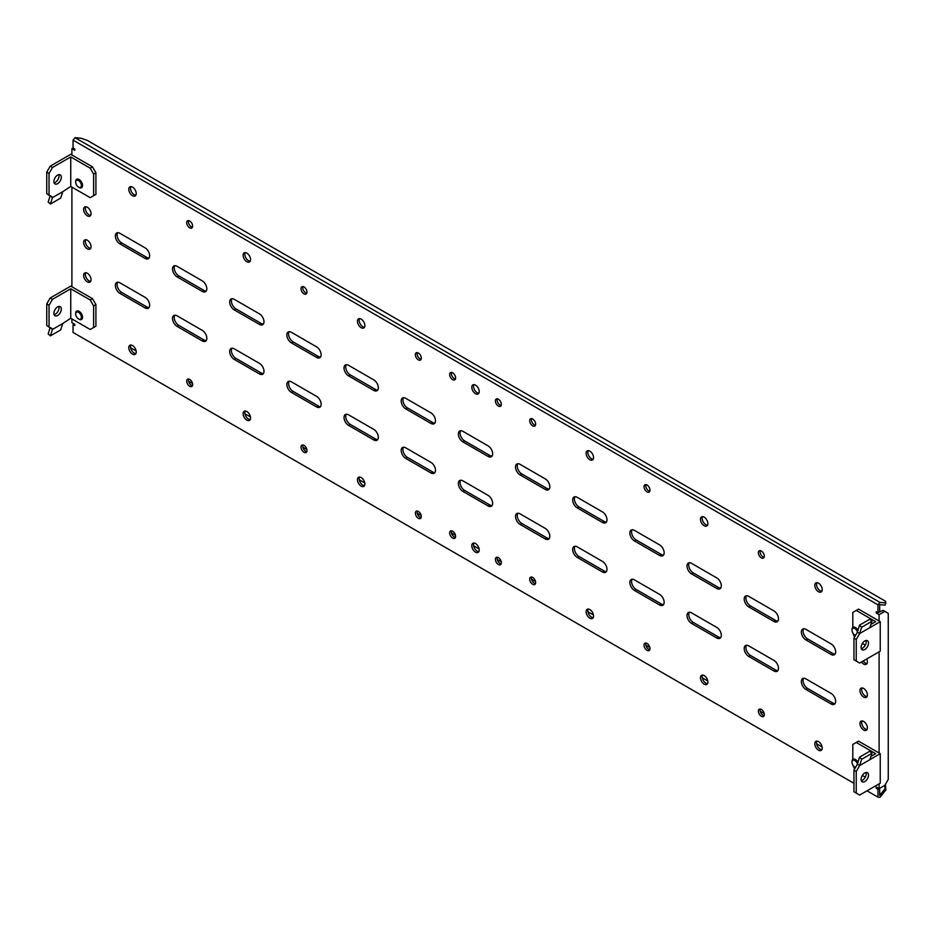 <?xml version="1.0" encoding="UTF-8"?>
<svg xmlns="http://www.w3.org/2000/svg" width="935" height="935" viewBox="0 0 935 935"><rect width="100%" height="100%" fill="white"/><g stroke="black" fill="none" stroke-linecap="round" stroke-linejoin="round"><path stroke-width="1.4" d="M857.383 631.709A4.044 2.337 -120 0 0 854.859 628.519A4.044 2.337 -120 0 0 852.007 630.167A4.044 2.337 -120 0 0 854.859 635.122A4.044 2.337 -120 0 0 855.537 635.414M855.431 635.449L854.859 635.122L855.431 635.449A4.85 2.805 -120 0 0 855.502 635.484M857.874 630.108A4.85 2.805 -120 0 0 855.431 627.525A4.85 2.805 -120 0 0 853.012 627.292A4.85 2.805 -120 0 0 852.007 629.512A4.85 2.805 -120 0 0 852.019 629.863M857.383 763.731A4.044 2.337 -120 0 0 854.859 760.541A4.044 2.337 -120 0 0 852.007 762.189A4.044 2.337 -120 0 0 854.859 767.144L855.431 767.471A4.85 2.805 -120 0 0 855.502 767.506M857.874 762.13A4.85 2.805 -120 0 0 855.431 759.547A4.85 2.805 -120 0 0 853.012 759.313A4.85 2.805 -120 0 0 852.007 761.534A4.85 2.805 -120 0 0 852.019 761.885M855.431 767.471L854.859 767.144A4.044 2.337 -120 0 0 855.537 767.436M79.101 319.267L78.54 318.928A4.044 2.337 -120 0 0 81.392 317.281A4.044 2.337 -120 0 0 78.54 312.337A4.044 2.337 -120 0 0 75.677 313.985A4.044 2.337 -120 0 0 78.54 318.928L79.101 319.267A4.85 2.805 -120 0 0 81.532 319.501A4.85 2.805 -120 0 0 82.28 315.621A4.85 2.805 -120 0 0 79.101 311.343A4.85 2.805 -120 0 0 76.682 311.098A4.85 2.805 -120 0 0 75.677 313.318A4.85 2.805 -120 0 0 75.688 313.669M79.101 187.444L78.54 187.117A4.044 2.337 -120 0 0 81.392 185.469A4.044 2.337 -120 0 0 78.54 180.513A4.044 2.337 -120 0 0 75.677 182.161A4.044 2.337 -120 0 0 78.54 187.117L79.101 187.444A4.85 2.805 -120 0 0 81.532 187.69A4.85 2.805 -120 0 0 82.28 183.798A4.85 2.805 -120 0 0 79.101 179.52A4.85 2.805 -120 0 0 76.682 179.286A4.85 2.805 -120 0 0 75.677 181.507A4.85 2.805 -120 0 0 75.688 181.857M864.817 640.931A5.259 3.039 120 0 0 861.38 645.559A5.259 3.039 120 0 0 862.187 649.767A5.259 3.039 120 0 0 864.817 649.509A5.259 3.039 120 0 0 868.241 644.881A5.259 3.039 120 0 0 867.435 640.674A5.259 3.039 120 0 0 864.817 640.931M861.299 648.656A5.259 3.039 120 0 0 862.526 648.189A5.259 3.039 120 0 0 866.032 640.463M859.662 633.544L856.238 639.482L856.238 661.057L859.662 663.044L880.244 651.157L880.244 621.658L859.662 633.544L857.383 632.224L853.947 638.161L856.238 639.482M852.802 627.432L852.802 612.425L856.238 610.438L875.674 621.658L870.941 624.393M853.947 638.161L853.947 659.748L856.238 661.057M857.383 632.224L859.487 625.176L861.673 627.233L871.958 621.296L869.959 627.397M856.238 610.438L858.529 609.117L880.244 621.658M865.296 645.162L862.327 643.455M854.578 637.074L852.802 632.925M861.673 627.233L859.662 633.334M859.487 625.176L869.784 619.227L871.958 621.296M58.835 306.458A5.259 3.039 -60 0 1 55.329 314.183A5.259 3.039 -60 0 1 54.101 314.651M57.608 315.504A5.259 3.039 -60 0 1 54.99 315.761A5.259 3.039 -60 0 1 54.183 311.554A5.259 3.039 -60 0 1 57.608 306.914A5.259 3.039 -60 0 1 60.237 306.657A5.259 3.039 -60 0 1 61.044 310.864A5.259 3.039 -60 0 1 57.608 315.504M52.465 328.828L50.174 327.507L48.176 333.818L50.361 335.875L60.646 329.938L62.762 323.498L52.465 329.447L46.75 325.532L46.75 303.945L50.174 298.008L70.756 286.122L92.483 298.662L95.919 304.611L95.919 326.186L90.192 329.482L70.756 318.262L70.756 288.763L52.465 299.329L50.174 298.008M70.756 318.262L62.762 323.498M49.041 326.853L49.041 305.266L46.75 303.945M49.041 305.266L52.465 299.329M92.483 298.662L90.192 299.983L70.756 288.763M90.192 299.983L93.629 305.932L93.629 327.507M95.919 304.611L93.629 305.932M50.361 335.875L52.465 329.447M864.817 772.953A5.259 3.039 120 0 0 861.38 777.581A5.259 3.039 120 0 0 862.187 781.789A5.259 3.039 120 0 0 864.817 781.531A5.259 3.039 120 0 0 868.241 776.903A5.259 3.039 120 0 0 867.435 772.696A5.259 3.039 120 0 0 864.817 772.953M861.299 780.678A5.259 3.039 120 0 0 862.526 780.211A5.259 3.039 120 0 0 866.032 772.485M859.662 765.566L856.238 771.504L856.238 793.09L859.662 795.066L880.244 783.179L880.244 753.68L859.662 765.566L857.383 764.246L853.947 770.183L856.238 771.504M852.802 759.454L852.802 744.447L856.238 742.46L875.674 753.68L870.941 756.415M853.947 770.183L853.947 791.77L856.238 793.09M857.383 764.246L859.487 757.198L861.673 759.255L871.958 753.318L869.959 759.419M856.238 742.46L858.529 741.139L880.244 753.68M865.296 777.184L862.327 775.477M854.578 769.096L852.802 764.947M861.673 759.255L859.662 765.356M859.487 757.198L869.784 751.249L871.958 753.318M58.835 174.635A5.259 3.039 -60 0 1 55.329 182.36A5.259 3.039 -60 0 1 54.101 182.828M57.608 183.681A5.259 3.039 -60 0 1 54.99 183.938A5.259 3.039 -60 0 1 54.183 179.73A5.259 3.039 -60 0 1 57.608 175.102A5.259 3.039 -60 0 1 60.237 174.845A5.259 3.039 -60 0 1 61.044 179.052A5.259 3.039 -60 0 1 57.608 183.681M52.465 197.005L50.174 195.695L48.176 202.007L50.361 204.064L60.646 198.115L62.762 191.687L52.465 197.624L46.75 193.709L46.75 172.133L50.174 166.185L70.756 154.31L92.483 166.851L95.919 172.788L95.919 194.375L90.192 197.671L70.756 186.451L70.756 156.951L52.465 167.505L50.174 166.185M70.756 186.451L62.762 191.687M49.041 195.029L49.041 173.454L46.75 172.133M49.041 173.454L52.465 167.505M92.483 166.851L90.192 168.171L70.756 156.951M90.192 168.171L93.629 174.109L93.629 195.695M95.919 172.788L93.629 174.109M50.361 204.064L52.465 197.624M189.665 379.4A4.207 2.431 -120 0 0 187.561 379.189A4.207 2.431 -120 0 0 186.918 382.555A4.207 2.431 -120 0 0 189.665 386.26A4.207 2.431 -120 0 0 191.769 386.471A4.207 2.431 -120 0 0 192.411 383.105A4.207 2.431 -120 0 0 189.665 379.4M188.601 379.014A4.207 2.431 -120 0 0 191.383 385.278A4.207 2.431 -120 0 0 192.446 385.664M189.665 220.976A4.207 2.431 -120 0 0 187.561 220.765A4.207 2.431 -120 0 0 186.918 224.131A4.207 2.431 -120 0 0 189.665 227.836A4.207 2.431 -120 0 0 191.769 228.047A4.207 2.431 -120 0 0 192.411 224.68A4.207 2.431 -120 0 0 189.665 220.976M188.601 220.59A4.207 2.431 -120 0 0 191.383 226.843A4.207 2.431 -120 0 0 192.446 227.228M761.335 709.455A4.207 2.431 -120 0 0 759.232 709.244A4.207 2.431 -120 0 0 758.589 712.61A4.207 2.431 -120 0 0 761.335 716.315A4.207 2.431 -120 0 0 763.439 716.526A4.207 2.431 -120 0 0 764.082 713.16A4.207 2.431 -120 0 0 761.335 709.455M760.272 709.069A4.207 2.431 -120 0 0 763.053 715.322A4.207 2.431 -120 0 0 764.117 715.707M761.335 551.019A4.207 2.431 -120 0 0 759.232 550.82A4.207 2.431 -120 0 0 758.589 554.186A4.207 2.431 -120 0 0 761.335 557.891A4.207 2.431 -120 0 0 763.439 558.101A4.207 2.431 -120 0 0 764.082 554.724A4.207 2.431 -120 0 0 761.335 551.019M760.272 550.633A4.207 2.431 -120 0 0 763.053 556.898A4.207 2.431 -120 0 0 764.117 557.283M647.008 643.444A4.207 2.431 -120 0 0 644.905 643.233A4.207 2.431 -120 0 0 644.262 646.599A4.207 2.431 -120 0 0 647.008 650.304A4.207 2.431 -120 0 0 649.112 650.515A4.207 2.431 -120 0 0 649.755 647.149A4.207 2.431 -120 0 0 647.008 643.444M645.945 643.058A4.207 2.431 -120 0 0 648.715 649.311A4.207 2.431 -120 0 0 649.778 649.696M647.008 485.008A4.207 2.431 -120 0 0 644.905 484.809A4.207 2.431 -120 0 0 644.262 488.175A4.207 2.431 -120 0 0 647.008 491.88A4.207 2.431 -120 0 0 649.112 492.091A4.207 2.431 -120 0 0 649.755 488.713A4.207 2.431 -120 0 0 647.008 485.008M645.945 484.622A4.207 2.431 -120 0 0 648.715 490.887A4.207 2.431 -120 0 0 649.778 491.272M304.004 445.411A4.207 2.431 -120 0 0 301.9 445.2A4.207 2.431 -120 0 0 301.257 448.566A4.207 2.431 -120 0 0 304.004 452.271A4.207 2.431 -120 0 0 306.107 452.482A4.207 2.431 -120 0 0 306.75 449.116A4.207 2.431 -120 0 0 304.004 445.411M302.94 445.025A4.207 2.431 -120 0 0 305.722 451.289A4.207 2.431 -120 0 0 306.774 451.675M304.004 286.987A4.207 2.431 -120 0 0 301.9 286.776A4.207 2.431 -120 0 0 301.257 290.142A4.207 2.431 -120 0 0 304.004 293.847A4.207 2.431 -120 0 0 306.107 294.058A4.207 2.431 -120 0 0 306.75 290.691A4.207 2.431 -120 0 0 304.004 286.987M302.94 286.601A4.207 2.431 -120 0 0 305.722 292.854A4.207 2.431 -120 0 0 306.774 293.239M132.501 187.105A5.259 3.039 -120 0 0 129.871 186.848A5.259 3.039 -120 0 0 129.065 191.056A5.259 3.039 -120 0 0 132.501 195.695A5.259 3.039 -120 0 0 135.131 195.953A5.259 3.039 -120 0 0 135.937 191.733A5.259 3.039 -120 0 0 132.501 187.105M130.877 186.603A5.259 3.039 -120 0 0 134.219 194.702A5.259 3.039 -120 0 0 135.844 195.205M132.501 345.541A5.259 3.039 -120 0 0 129.871 345.272A5.259 3.039 -120 0 0 129.065 349.491A5.259 3.039 -120 0 0 132.501 354.12A5.259 3.039 -120 0 0 135.131 354.377A5.259 3.039 -120 0 0 135.937 350.169A5.259 3.039 -120 0 0 132.501 345.541M130.877 345.027A5.259 3.039 -120 0 0 134.219 353.126A5.259 3.039 -120 0 0 135.844 353.629M246.84 253.116A5.259 3.039 -120 0 0 244.21 252.859A5.259 3.039 -120 0 0 243.404 257.067A5.259 3.039 -120 0 0 246.84 261.695A5.259 3.039 -120 0 0 249.458 261.964A5.259 3.039 -120 0 0 250.264 257.744A5.259 3.039 -120 0 0 246.84 253.116M245.204 252.614A5.259 3.039 -120 0 0 248.546 260.713A5.259 3.039 -120 0 0 250.171 261.216M246.84 411.54A5.259 3.039 -120 0 0 244.21 411.283A5.259 3.039 -120 0 0 243.404 415.491A5.259 3.039 -120 0 0 246.84 420.131A5.259 3.039 -120 0 0 249.458 420.388A5.259 3.039 -120 0 0 250.264 416.18A5.259 3.039 -120 0 0 246.84 411.54M245.204 411.038A5.259 3.039 -120 0 0 248.546 419.137A5.259 3.039 -120 0 0 250.171 419.64M361.167 319.127A5.259 3.039 -120 0 0 358.537 318.87A5.259 3.039 -120 0 0 357.731 323.078A5.259 3.039 -120 0 0 361.167 327.706A5.259 3.039 -120 0 0 363.797 327.975A5.259 3.039 -120 0 0 364.603 323.755A5.259 3.039 -120 0 0 361.167 319.127M359.543 318.625A5.259 3.039 -120 0 0 362.885 326.724A5.259 3.039 -120 0 0 364.51 327.227M361.167 477.551A5.259 3.039 -120 0 0 358.537 477.294A5.259 3.039 -120 0 0 357.731 481.502A5.259 3.039 -120 0 0 361.167 486.142A5.259 3.039 -120 0 0 363.797 486.399A5.259 3.039 -120 0 0 364.603 482.191A5.259 3.039 -120 0 0 361.167 477.551M359.543 477.049A5.259 3.039 -120 0 0 362.885 485.148A5.259 3.039 -120 0 0 364.51 485.651M818.511 583.171A5.259 3.039 -120 0 0 815.881 582.914A5.259 3.039 -120 0 0 815.075 587.122A5.259 3.039 -120 0 0 818.511 591.75A5.259 3.039 -120 0 0 821.129 592.007A5.259 3.039 -120 0 0 821.935 587.799A5.259 3.039 -120 0 0 818.511 583.171M816.874 582.669A5.259 3.039 -120 0 0 820.217 590.756A5.259 3.039 -120 0 0 821.842 591.271M818.511 741.595A5.259 3.039 -120 0 0 815.881 741.338A5.259 3.039 -120 0 0 815.075 745.546A5.259 3.039 -120 0 0 818.511 750.174A5.259 3.039 -120 0 0 821.129 750.443A5.259 3.039 -120 0 0 821.935 746.223A5.259 3.039 -120 0 0 818.511 741.595M816.874 741.093A5.259 3.039 -120 0 0 820.217 749.192A5.259 3.039 -120 0 0 821.842 749.695M704.172 517.16A5.259 3.039 -120 0 0 701.542 516.903A5.259 3.039 -120 0 0 700.736 521.111A5.259 3.039 -120 0 0 704.172 525.739A5.259 3.039 -120 0 0 706.802 525.996A5.259 3.039 -120 0 0 707.608 521.788A5.259 3.039 -120 0 0 704.172 517.16M702.547 516.658A5.259 3.039 -120 0 0 705.89 524.745A5.259 3.039 -120 0 0 707.514 525.26M704.172 675.584A5.259 3.039 -120 0 0 701.542 675.327A5.259 3.039 -120 0 0 700.736 679.535A5.259 3.039 -120 0 0 704.172 684.163A5.259 3.039 -120 0 0 706.802 684.432A5.259 3.039 -120 0 0 707.608 680.212A5.259 3.039 -120 0 0 704.172 675.584M702.547 675.082A5.259 3.039 -120 0 0 705.89 683.181A5.259 3.039 -120 0 0 707.514 683.684M589.833 451.149A5.259 3.039 -120 0 0 587.215 450.892A5.259 3.039 -120 0 0 586.409 455.1A5.259 3.039 -120 0 0 589.833 459.728A5.259 3.039 -120 0 0 592.463 459.997A5.259 3.039 -120 0 0 593.269 455.777A5.259 3.039 -120 0 0 589.833 451.149M588.208 450.647A5.259 3.039 -120 0 0 591.551 458.746A5.259 3.039 -120 0 0 593.176 459.249M589.833 609.573A5.259 3.039 -120 0 0 587.215 609.316A5.259 3.039 -120 0 0 586.409 613.524A5.259 3.039 -120 0 0 589.833 618.164A5.259 3.039 -120 0 0 592.463 618.421A5.259 3.039 -120 0 0 593.269 614.202A5.259 3.039 -120 0 0 589.833 609.573M588.208 609.071A5.259 3.039 -120 0 0 591.551 617.17A5.259 3.039 -120 0 0 593.176 617.673M87.341 273.254A5.259 3.039 -120 0 0 84.711 272.997A5.259 3.039 -120 0 0 83.905 277.204A5.259 3.039 -120 0 0 87.341 281.832A5.259 3.039 -120 0 0 89.97 282.089A5.259 3.039 -120 0 0 90.777 277.882A5.259 3.039 -120 0 0 87.341 273.254M85.716 272.751A5.259 3.039 -120 0 0 89.059 280.839A5.259 3.039 -120 0 0 90.683 281.353M87.341 240.248A5.259 3.039 -120 0 0 84.711 239.991A5.259 3.039 -120 0 0 83.905 244.199A5.259 3.039 -120 0 0 87.341 248.827A5.259 3.039 -120 0 0 89.97 249.084A5.259 3.039 -120 0 0 90.777 244.876A5.259 3.039 -120 0 0 87.341 240.248M85.716 239.746A5.259 3.039 -120 0 0 89.059 247.833A5.259 3.039 -120 0 0 90.683 248.348M87.341 207.243A5.259 3.039 -120 0 0 84.711 206.986A5.259 3.039 -120 0 0 83.905 211.193A5.259 3.039 -120 0 0 87.341 215.821A5.259 3.039 -120 0 0 89.97 216.078A5.259 3.039 -120 0 0 90.777 211.871A5.259 3.039 -120 0 0 87.341 207.243M85.716 206.74A5.259 3.039 -120 0 0 89.059 214.828A5.259 3.039 -120 0 0 90.683 215.342M861.509 661.98A5.259 3.039 -120 0 0 863.671 664.037A5.259 3.039 -120 0 0 866.301 664.294A5.259 3.039 -120 0 0 866.687 658.988M863.215 660.987A5.259 3.039 -120 0 0 865.378 663.044A5.259 3.039 -120 0 0 867.014 663.546M835.656 701.332A6.463 3.74 -120 0 0 831.086 693.408L805.935 678.892A6.463 3.74 -120 0 0 802.697 678.565A6.463 3.74 -120 0 0 801.704 683.754A6.463 3.74 -120 0 0 805.935 689.446L831.086 703.973A6.463 3.74 -120 0 0 834.312 704.289A6.463 3.74 -120 0 0 835.656 701.332M475.506 385.138A5.259 3.039 -120 0 0 472.876 384.881A5.259 3.039 -120 0 0 472.07 389.089A5.259 3.039 -120 0 0 475.506 393.717A5.259 3.039 -120 0 0 478.136 393.986A5.259 3.039 -120 0 0 478.942 389.766A5.259 3.039 -120 0 0 475.506 385.138M473.881 384.636A5.259 3.039 -120 0 0 477.224 392.735A5.259 3.039 -120 0 0 478.849 393.238M475.506 543.562A5.259 3.039 -120 0 0 472.876 543.305A5.259 3.039 -120 0 0 472.07 547.513A5.259 3.039 -120 0 0 475.506 552.153A5.259 3.039 -120 0 0 478.136 552.41A5.259 3.039 -120 0 0 478.942 548.202A5.259 3.039 -120 0 0 475.506 543.562M473.881 543.06A5.259 3.039 -120 0 0 477.224 551.159A5.259 3.039 -120 0 0 478.849 551.662M418.331 352.998A4.207 2.431 -120 0 0 416.239 352.787A4.207 2.431 -120 0 0 415.584 356.153A4.207 2.431 -120 0 0 418.331 359.858A4.207 2.431 -120 0 0 420.434 360.068A4.207 2.431 -120 0 0 421.077 356.702A4.207 2.431 -120 0 0 418.331 352.998M417.279 352.6A4.207 2.431 -120 0 0 420.049 358.865A4.207 2.431 -120 0 0 421.112 359.25M452.633 372.796A4.207 2.431 -120 0 0 450.53 372.586A4.207 2.431 -120 0 0 449.887 375.952A4.207 2.431 -120 0 0 452.633 379.657A4.207 2.431 -120 0 0 454.737 379.867A4.207 2.431 -120 0 0 455.38 376.501A4.207 2.431 -120 0 0 452.633 372.796M451.57 372.41A4.207 2.431 -120 0 0 454.352 378.675A4.207 2.431 -120 0 0 455.415 379.061M532.669 418.997A4.207 2.431 -120 0 0 530.566 418.798A4.207 2.431 -120 0 0 529.923 422.164A4.207 2.431 -120 0 0 532.669 425.869A4.207 2.431 -120 0 0 534.773 426.079A4.207 2.431 -120 0 0 535.416 422.702A4.207 2.431 -120 0 0 532.669 418.997M531.606 418.611A4.207 2.431 -120 0 0 534.388 424.876A4.207 2.431 -120 0 0 535.451 425.261M498.367 399.198A4.207 2.431 -120 0 0 496.263 398.988A4.207 2.431 -120 0 0 495.62 402.366A4.207 2.431 -120 0 0 498.367 406.059A4.207 2.431 -120 0 0 500.47 406.269A4.207 2.431 -120 0 0 501.113 402.903A4.207 2.431 -120 0 0 498.367 399.198M497.303 398.813A4.207 2.431 -120 0 0 500.085 405.077A4.207 2.431 -120 0 0 501.148 405.463M418.331 511.422A4.207 2.431 -120 0 0 416.239 511.211A4.207 2.431 -120 0 0 415.584 514.577A4.207 2.431 -120 0 0 418.331 518.282A4.207 2.431 -120 0 0 420.434 518.493A4.207 2.431 -120 0 0 421.077 515.127A4.207 2.431 -120 0 0 418.331 511.422M417.279 511.036A4.207 2.431 -120 0 0 420.049 517.289A4.207 2.431 -120 0 0 421.112 517.686M452.633 531.22A4.207 2.431 -120 0 0 450.53 531.01A4.207 2.431 -120 0 0 449.887 534.388A4.207 2.431 -120 0 0 452.633 538.092A4.207 2.431 -120 0 0 454.737 538.291A4.207 2.431 -120 0 0 455.38 534.925A4.207 2.431 -120 0 0 452.633 531.22M451.57 530.835A4.207 2.431 -120 0 0 454.352 537.099A4.207 2.431 -120 0 0 455.415 537.485M498.367 557.622A4.207 2.431 -120 0 0 496.263 557.424A4.207 2.431 -120 0 0 495.62 560.79A4.207 2.431 -120 0 0 498.367 564.495A4.207 2.431 -120 0 0 500.47 564.705A4.207 2.431 -120 0 0 501.113 561.327A4.207 2.431 -120 0 0 498.367 557.622M497.303 557.237A4.207 2.431 -120 0 0 500.085 563.501A4.207 2.431 -120 0 0 501.148 563.887M532.669 577.433A4.207 2.431 -120 0 0 530.566 577.222A4.207 2.431 -120 0 0 529.923 580.588A4.207 2.431 -120 0 0 532.669 584.293A4.207 2.431 -120 0 0 534.773 584.504A4.207 2.431 -120 0 0 535.416 581.138A4.207 2.431 -120 0 0 532.669 577.433M531.606 577.047A4.207 2.431 -120 0 0 534.388 583.3A4.207 2.431 -120 0 0 535.451 583.685M835.656 651.824A6.463 3.74 -120 0 0 831.086 643.899L805.935 629.384A6.463 3.74 -120 0 0 802.697 629.056A6.463 3.74 -120 0 0 801.704 634.246A6.463 3.74 -120 0 0 805.935 639.937L831.086 654.465A6.463 3.74 -120 0 0 834.312 654.78A6.463 3.74 -120 0 0 835.656 651.824M778.493 618.818A6.463 3.74 -120 0 0 773.911 610.894L748.76 596.378A6.463 3.74 -120 0 0 745.534 596.051A6.463 3.74 -120 0 0 744.54 601.24A6.463 3.74 -120 0 0 748.76 606.932L773.911 621.459A6.463 3.74 -120 0 0 777.149 621.775A6.463 3.74 -120 0 0 778.493 618.818M778.493 668.326A6.463 3.74 -120 0 0 773.911 660.402L748.76 645.886A6.463 3.74 -120 0 0 745.534 645.559A6.463 3.74 -120 0 0 744.54 650.748A6.463 3.74 -120 0 0 748.76 656.44L773.911 670.968A6.463 3.74 -120 0 0 777.149 671.283A6.463 3.74 -120 0 0 778.493 668.326M721.317 585.813A6.463 3.74 -120 0 0 716.748 577.888L691.596 563.373A6.463 3.74 -120 0 0 688.359 563.045A6.463 3.74 -120 0 0 687.365 568.235A6.463 3.74 -120 0 0 691.596 573.926L716.748 588.454A6.463 3.74 -120 0 0 719.985 588.769A6.463 3.74 -120 0 0 721.317 585.813M721.317 635.321A6.463 3.74 -120 0 0 716.748 627.397L691.596 612.881A6.463 3.74 -120 0 0 688.359 612.554A6.463 3.74 -120 0 0 687.365 617.743A6.463 3.74 -120 0 0 691.596 623.435L716.748 637.962A6.463 3.74 -120 0 0 719.985 638.278A6.463 3.74 -120 0 0 721.317 635.321M664.154 552.807A6.463 3.74 -120 0 0 659.584 544.883L634.433 530.367A6.463 3.74 -120 0 0 631.195 530.04A6.463 3.74 -120 0 0 630.202 535.229A6.463 3.74 -120 0 0 634.433 540.921L659.584 555.448A6.463 3.74 -120 0 0 662.81 555.764A6.463 3.74 -120 0 0 664.154 552.807M664.154 602.315A6.463 3.74 -120 0 0 659.584 594.391L634.433 579.875A6.463 3.74 -120 0 0 631.195 579.548A6.463 3.74 -120 0 0 630.202 584.737A6.463 3.74 -120 0 0 634.433 590.429L659.584 604.957A6.463 3.74 -120 0 0 662.81 605.272A6.463 3.74 -120 0 0 664.154 602.315M606.99 519.802A6.463 3.74 -120 0 0 602.409 511.877L577.257 497.362A6.463 3.74 -120 0 0 574.032 497.034A6.463 3.74 -120 0 0 573.038 502.224A6.463 3.74 -120 0 0 577.257 507.915L602.409 522.443A6.463 3.74 -120 0 0 605.646 522.758A6.463 3.74 -120 0 0 606.99 519.802M606.99 569.31A6.463 3.74 -120 0 0 602.409 561.386L577.257 546.87A6.463 3.74 -120 0 0 574.032 546.543A6.463 3.74 -120 0 0 573.038 551.732A6.463 3.74 -120 0 0 577.257 557.424L602.409 571.951A6.463 3.74 -120 0 0 605.646 572.267A6.463 3.74 -120 0 0 606.99 569.31M549.815 486.796A6.463 3.74 -120 0 0 545.245 478.872L520.094 464.356A6.463 3.74 -120 0 0 516.856 464.029A6.463 3.74 -120 0 0 515.863 469.218A6.463 3.74 -120 0 0 520.094 474.91L545.245 489.437A6.463 3.74 -120 0 0 548.483 489.753A6.463 3.74 -120 0 0 549.815 486.796M549.815 536.304A6.463 3.74 -120 0 0 545.245 528.38L520.094 513.864A6.463 3.74 -120 0 0 516.856 513.537A6.463 3.74 -120 0 0 515.863 518.726A6.463 3.74 -120 0 0 520.094 524.418L545.245 538.946A6.463 3.74 -120 0 0 548.483 539.261A6.463 3.74 -120 0 0 549.815 536.304M492.651 453.791A6.463 3.74 -120 0 0 488.082 445.866L462.93 431.351A6.463 3.74 -120 0 0 459.693 431.023A6.463 3.74 -120 0 0 458.699 436.213A6.463 3.74 -120 0 0 462.93 441.904L488.082 456.432A6.463 3.74 -120 0 0 491.319 456.748A6.463 3.74 -120 0 0 492.651 453.791M492.651 503.299A6.463 3.74 -120 0 0 488.082 495.375L462.93 480.859A6.463 3.74 -120 0 0 459.693 480.532A6.463 3.74 -120 0 0 458.699 485.721A6.463 3.74 -120 0 0 462.93 491.413L488.082 505.94A6.463 3.74 -120 0 0 491.319 506.256A6.463 3.74 -120 0 0 492.651 503.299M435.488 420.785A6.463 3.74 -120 0 0 430.918 412.861L405.755 398.345A6.463 3.74 -120 0 0 402.529 398.018A6.463 3.74 -120 0 0 401.536 403.207A6.463 3.74 -120 0 0 405.755 408.899L430.918 423.426A6.463 3.74 -120 0 0 434.144 423.742A6.463 3.74 -120 0 0 435.488 420.785M435.488 470.293A6.463 3.74 -120 0 0 430.918 462.369L405.755 447.853A6.463 3.74 -120 0 0 402.529 447.526A6.463 3.74 -120 0 0 401.536 452.715A6.463 3.74 -120 0 0 405.755 458.407L430.918 472.935A6.463 3.74 -120 0 0 434.144 473.25A6.463 3.74 -120 0 0 435.488 470.293M378.324 387.78A6.463 3.74 -120 0 0 373.743 379.855L348.591 365.34A6.463 3.74 -120 0 0 345.354 365.012A6.463 3.74 -120 0 0 344.372 370.202A6.463 3.74 -120 0 0 348.591 375.893L373.743 390.421A6.463 3.74 -120 0 0 376.98 390.736A6.463 3.74 -120 0 0 378.324 387.78M378.324 437.288A6.463 3.74 -120 0 0 373.743 429.364L348.591 414.848A6.463 3.74 -120 0 0 345.354 414.521A6.463 3.74 -120 0 0 344.372 419.71A6.463 3.74 -120 0 0 348.591 425.402L373.743 439.929A6.463 3.74 -120 0 0 376.98 440.245A6.463 3.74 -120 0 0 378.324 437.288M321.149 354.774A6.463 3.74 -120 0 0 316.579 346.85L291.428 332.334A6.463 3.74 -120 0 0 288.19 332.007A6.463 3.74 -120 0 0 287.197 337.196A6.463 3.74 -120 0 0 291.428 342.888L316.579 357.415A6.463 3.74 -120 0 0 319.817 357.731A6.463 3.74 -120 0 0 321.149 354.774M321.149 404.282A6.463 3.74 -120 0 0 316.579 396.358L291.428 381.842A6.463 3.74 -120 0 0 288.19 381.515A6.463 3.74 -120 0 0 287.197 386.704A6.463 3.74 -120 0 0 291.428 392.408L316.579 406.924A6.463 3.74 -120 0 0 319.817 407.239A6.463 3.74 -120 0 0 321.149 404.282M263.986 321.769A6.463 3.74 -120 0 0 259.416 313.844L234.253 299.329A6.463 3.74 -120 0 0 231.027 299.001A6.463 3.74 -120 0 0 230.033 304.191A6.463 3.74 -120 0 0 234.253 309.894L259.416 324.41A6.463 3.74 -120 0 0 262.642 324.725A6.463 3.74 -120 0 0 263.986 321.769M263.986 371.277A6.463 3.74 -120 0 0 259.416 363.353L234.253 348.837A6.463 3.74 -120 0 0 231.027 348.51A6.463 3.74 -120 0 0 230.033 353.699A6.463 3.74 -120 0 0 234.253 359.402L259.416 373.918A6.463 3.74 -120 0 0 262.642 374.234A6.463 3.74 -120 0 0 263.986 371.277M206.822 288.763A6.463 3.74 -120 0 0 202.24 280.839L177.089 266.323A6.463 3.74 -120 0 0 173.852 265.996A6.463 3.74 -120 0 0 172.87 271.185A6.463 3.74 -120 0 0 177.089 276.889L202.24 291.404A6.463 3.74 -120 0 0 205.478 291.732A6.463 3.74 -120 0 0 206.822 288.763M206.822 338.271A6.463 3.74 -120 0 0 202.24 330.347L177.089 315.831A6.463 3.74 -120 0 0 173.852 315.504A6.463 3.74 -120 0 0 172.87 320.693A6.463 3.74 -120 0 0 177.089 326.397L202.24 340.913A6.463 3.74 -120 0 0 205.478 341.24A6.463 3.74 -120 0 0 206.822 338.271M149.647 255.758A6.463 3.74 -120 0 0 145.077 247.833L119.925 233.318A6.463 3.74 -120 0 0 116.688 232.99A6.463 3.74 -120 0 0 115.695 238.18A6.463 3.74 -120 0 0 119.925 243.883L145.077 258.399A6.463 3.74 -120 0 0 148.314 258.726A6.463 3.74 -120 0 0 149.647 255.758M149.647 305.266A6.463 3.74 -120 0 0 145.077 297.342L119.925 282.826A6.463 3.74 -120 0 0 116.688 282.51A6.463 3.74 -120 0 0 115.695 287.688A6.463 3.74 -120 0 0 119.925 293.391L145.077 307.907A6.463 3.74 -120 0 0 148.314 308.234A6.463 3.74 -120 0 0 149.647 305.266M863.671 688.452A5.259 3.039 -120 0 0 861.042 688.195A5.259 3.039 -120 0 0 860.235 692.403A5.259 3.039 -120 0 0 863.671 697.042A5.259 3.039 -120 0 0 866.301 697.3A5.259 3.039 -120 0 0 867.096 693.092A5.259 3.039 -120 0 0 863.671 688.452M862.047 687.95A5.259 3.039 -120 0 0 865.378 696.049A5.259 3.039 -120 0 0 867.014 696.552M863.671 721.458A5.259 3.039 -120 0 0 861.042 721.201A5.259 3.039 -120 0 0 860.235 725.408A5.259 3.039 -120 0 0 863.671 730.048A5.259 3.039 -120 0 0 866.301 730.305A5.259 3.039 -120 0 0 867.096 726.098A5.259 3.039 -120 0 0 863.671 721.458M862.047 720.955A5.259 3.039 -120 0 0 865.378 729.055A5.259 3.039 -120 0 0 867.014 729.557M117.658 282.206A6.463 3.74 -120 0 0 121.643 292.398L146.795 306.914A6.463 3.74 -120 0 0 149.051 307.533M117.658 232.698A6.463 3.74 -120 0 0 121.643 242.89L146.795 257.406A6.463 3.74 -120 0 0 149.051 258.025M174.833 315.212A6.463 3.74 -120 0 0 178.807 325.403L203.959 339.919A6.463 3.74 -120 0 0 206.226 340.539M174.833 265.704A6.463 3.74 -120 0 0 178.807 275.895L203.959 290.411A6.463 3.74 -120 0 0 206.226 291.03M231.997 348.217A6.463 3.74 -120 0 0 235.971 358.409L261.122 372.925A6.463 3.74 -120 0 0 263.389 373.544M231.997 298.709A6.463 3.74 -120 0 0 235.971 308.901L261.122 323.417A6.463 3.74 -120 0 0 263.389 324.036M289.16 381.223A6.463 3.74 -120 0 0 293.146 391.414L318.297 405.93A6.463 3.74 -120 0 0 320.553 406.55M289.16 331.715A6.463 3.74 -120 0 0 293.146 341.906L318.297 356.422A6.463 3.74 -120 0 0 320.553 357.041M346.336 414.228A6.463 3.74 -120 0 0 350.309 424.42L375.461 438.936A6.463 3.74 -120 0 0 377.717 439.555M346.336 364.72A6.463 3.74 -120 0 0 350.309 374.912L375.461 389.427A6.463 3.74 -120 0 0 377.717 390.047M403.499 447.234A6.463 3.74 -120 0 0 407.473 457.425L432.625 471.941A6.463 3.74 -120 0 0 434.892 472.561M403.499 397.726A6.463 3.74 -120 0 0 407.473 407.917L432.625 422.433A6.463 3.74 -120 0 0 434.892 423.052M460.663 480.239A6.463 3.74 -120 0 0 464.637 490.431L489.8 504.947A6.463 3.74 -120 0 0 492.055 505.566M460.663 430.731A6.463 3.74 -120 0 0 464.637 440.923L489.8 455.438A6.463 3.74 -120 0 0 492.055 456.058M517.838 513.245A6.463 3.74 -120 0 0 521.812 523.436L546.963 537.952A6.463 3.74 -120 0 0 549.219 538.572M517.838 463.737A6.463 3.74 -120 0 0 521.812 473.928L546.963 488.444A6.463 3.74 -120 0 0 549.219 489.063M575.002 546.25A6.463 3.74 -120 0 0 578.975 556.442L604.127 570.958A6.463 3.74 -120 0 0 606.394 571.577M575.002 496.742A6.463 3.74 -120 0 0 578.975 506.934L604.127 521.45A6.463 3.74 -120 0 0 606.394 522.069M632.165 579.256A6.463 3.74 -120 0 0 636.139 589.447L661.302 603.963A6.463 3.74 -120 0 0 663.558 604.583M632.165 529.748A6.463 3.74 -120 0 0 636.139 539.939L661.302 554.455A6.463 3.74 -120 0 0 663.558 555.074M689.329 612.261A6.463 3.74 -120 0 0 693.314 622.453L718.466 636.969A6.463 3.74 -120 0 0 720.721 637.588M689.329 562.753A6.463 3.74 -120 0 0 693.314 572.945L718.466 587.46A6.463 3.74 -120 0 0 720.721 588.08M746.504 645.267A6.463 3.74 -120 0 0 750.478 655.458L775.629 669.974A6.463 3.74 -120 0 0 777.897 670.594M746.504 595.759A6.463 3.74 -120 0 0 750.478 605.95L775.629 620.466A6.463 3.74 -120 0 0 777.897 621.085M877.392 612.355L876.247 613.009L876.247 611.689L877.965 612.682L879.671 611.689L879.671 604.653L885.024 605.12L885.877 602.911L879.94 602.385L877.965 604.851L73.047 140.133L75.022 137.667L879.94 602.385M71.901 318.928L71.901 322.622L74.765 324.281L74.765 325.602L73.047 324.609L74.192 323.942M73.047 324.609L73.047 332.439L853.947 783.285M877.965 612.682L877.965 604.851M73.047 140.133L73.047 147.964L74.765 148.957L74.765 150.278L71.901 148.63L71.901 154.965M867.002 790.823L877.965 797.146L877.965 789.315L879.671 788.334L879.671 795.369L885.024 788.719L884.755 785.4M803.668 678.272A6.463 3.74 -120 0 0 807.641 688.464L832.793 702.98A6.463 3.74 -120 0 0 835.06 703.599M803.668 628.764A6.463 3.74 -120 0 0 807.641 638.944L832.793 653.471A6.463 3.74 -120 0 0 835.06 654.091M878.526 612.355L883.107 610.368L884.826 611.361L879.099 614.657L879.099 621.004M877.965 789.315L876.247 788.334L876.247 787.013L879.099 788.661L879.099 783.846M879.099 651.824L879.099 753.026M876.247 613.009L879.099 614.657M71.901 286.788L71.901 187.105M876.247 788.334L877.392 787.667M73.047 147.964L71.901 148.63M884.826 611.361L888.25 613.337L888.25 779.416L884.826 785.353L879.099 788.661M885.877 602.911L885.422 601.205L87.364 140.449L80.971 138.205L75.022 137.667M877.965 797.146L879.94 797.333L885.877 789.935L885.024 788.719M885.422 784.313L885.877 789.935M822.122 746.995L816.606 743.816M764.187 713.545L760.213 711.254M707.795 680.984L702.279 677.805M649.848 647.534L645.875 645.244M593.456 614.973L587.94 611.794M535.521 581.523L531.548 579.232M501.218 561.725L497.245 559.422M479.117 548.962L473.601 545.783M455.485 535.323L451.511 533.02M421.182 515.512L417.209 513.221M364.79 482.951L359.274 479.772M306.855 449.501L302.87 447.21M250.451 416.94L244.935 413.761M192.516 383.49L188.543 381.2M136.113 350.929L130.608 347.75M121.643 292.398L119.925 293.391M146.795 306.914L145.077 307.907M121.643 242.89L119.925 243.883M146.795 257.406L145.077 258.399M178.807 325.403L177.089 326.397M203.959 339.919L202.24 340.913M178.807 275.895L177.089 276.889M203.959 290.411L202.24 291.404M235.971 358.409L234.253 359.402M261.122 372.925L259.416 373.918M235.971 308.901L234.253 309.894M261.122 323.417L259.416 324.41M293.146 391.414L291.428 392.408M318.297 405.93L316.579 406.924M293.146 341.906L291.428 342.888M318.297 356.422L316.579 357.415M350.309 424.42L348.591 425.402M375.461 438.936L373.743 439.929M350.309 374.912L348.591 375.893M375.461 389.427L373.743 390.421M407.473 457.425L405.755 458.407M432.625 471.941L430.918 472.935M407.473 407.917L405.755 408.899M432.625 422.433L430.918 423.426M464.637 490.431L462.93 491.413M489.8 504.947L488.082 505.94M464.637 440.923L462.93 441.904M489.8 455.438L488.082 456.432M521.812 523.436L520.094 524.418M546.963 537.952L545.245 538.946M521.812 473.928L520.094 474.91M546.963 488.444L545.245 489.437M578.975 556.442L577.257 557.424M604.127 570.958L602.409 571.951M578.975 506.934L577.257 507.915M604.127 521.45L602.409 522.443M636.139 589.447L634.433 590.429M661.302 603.963L659.584 604.957M636.139 539.939L634.433 540.921M661.302 554.455L659.584 555.448M693.314 622.453L691.596 623.435M718.466 636.969L716.748 637.962M693.314 572.945L691.596 573.926M718.466 587.46L716.748 588.454M750.478 655.458L748.76 656.44M775.629 669.974L773.911 670.968M750.478 605.95L748.76 606.932M775.629 620.466L773.911 621.459M832.793 653.471L831.086 654.465M807.641 638.944L805.935 639.937M832.793 702.98L831.086 703.973M807.641 688.464L805.935 689.446M852.007 630.167L852.007 629.512M852.007 762.189L852.007 761.534M75.677 313.985L75.677 313.318M75.677 182.161L75.677 181.507"/></g></svg>
